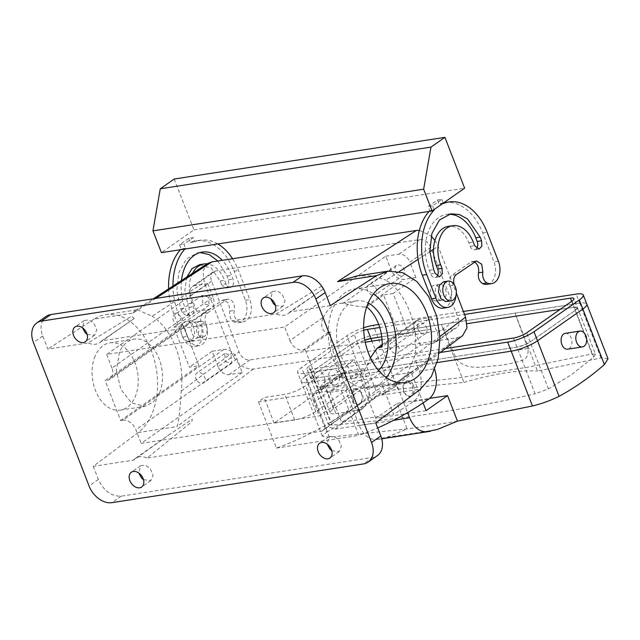 <?xml version="1.0" encoding="UTF-8"?>
<svg xmlns="http://www.w3.org/2000/svg" width="640" height="640" viewBox="0 0 640 640"><rect width="100%" height="100%" fill="white"/><g stroke="black" fill="none" stroke-linecap="round" stroke-linejoin="round"><path stroke-width="0.48" stroke-dasharray="3.2 2.4" d="M386.376 377.6A50.064 33.488 -98.8 0 1 369.896 387.936A50.064 33.488 -98.8 0 1 363.808 388.048A50.064 33.488 -98.8 0 1 328.632 339.056A50.064 33.488 -98.8 0 1 354.664 288.984A50.064 33.488 -98.8 0 1 360.76 288.872A50.064 33.488 -98.8 0 1 373.496 293.888M378.576 370.496A38.048 25.448 -98.8 0 1 368.072 376.064A38.048 25.448 -98.8 0 1 363.44 376.144A38.048 25.448 -98.8 0 1 336.704 338.912A38.048 25.448 -98.8 0 1 356.496 300.856A38.048 25.448 -98.8 0 1 361.12 300.776A38.048 25.448 -98.8 0 1 368.192 303.008M343.936 372.288L318.512 390.096L320.72 389.76L346.144 371.944L341.552 373.144L341.392 376.664L347.48 378.832L313.912 402.352L319.192 415.968L420.264 345.168L433.504 343.128A10.016 7.064 55 0 0 435.728 342.248L456.64 327.6A10.016 7.064 55 0 1 454.416 328.48L433.504 343.128M370.424 357.744L367.192 365.024A38.048 25.448 -98.8 0 1 351.152 378.672A38.048 25.448 -98.8 0 1 347.48 378.832M346.144 371.944A38.048 25.448 -98.8 0 1 330.656 332L328.448 332.344C321.504 333.2 320.04 322.96 323.536 317.104L289.968 340.616L284.68 327L385.76 256.2L391.04 269.816A12.016 8.48 -125 0 0 404.096 279.352L364.44 307.128L366.648 306.784A38.048 25.448 -98.8 0 1 366.728 306.848M364.44 307.128C356.976 306.4 350.232 305.152 344.216 303.376L343.248 303.296A38.048 25.448 -98.8 0 0 339.576 303.464A38.048 25.448 -98.8 0 0 323.536 317.104M420.264 345.168L414.984 331.552A12.016 8.48 -125 0 1 416.92 320.352A12.016 8.48 -125 0 1 419.584 319.296L431.352 317.488L408.584 333.432L393.088 293.488L415.864 277.544L404.096 279.352M393.088 293.488L383.528 294.96L399.024 334.904L382.144 346.728M366.648 306.784L383.528 294.96M408.584 333.432L399.024 334.904M318.512 390.096A12.016 8.48 -125 0 0 315.84 391.152A12.016 8.48 -125 0 0 313.912 402.352M320.72 389.76L305.224 349.816L330.656 332M289.968 340.616A12.016 8.48 -125 0 0 303.016 350.152L305.224 349.816M155.648 298.44L133.056 313.104L94.072 319.104A62.6 41.872 81.2 0 1 105.6 314.64A62.6 41.872 81.2 0 1 154.264 359.608A62.6 41.872 81.2 0 1 138.088 432.576L93.272 466.336L133.552 460.136L169.832 434.264L192.272 419.104L191.8 421.784L147.144 458.048L321.856 431.152A18.024 12.72 55 0 1 323.752 429.368A18.024 12.72 55 0 1 335.448 429.056L375.728 422.856M207.744 263.472L202.904 271.2L204.232 282.344L231.688 353.136C236.84 364.032 244.096 369.336 253.448 369.032L457.936 337.56L462.664 335.6M335.448 429.056L380.144 392.768L380.576 390.128L358.144 405.28L321.856 431.152M329.928 392.288L347.144 389.64L315.776 411.616A16.016 3.728 -21.2 0 1 294.712 419.936L274.112 423.104L348.464 371.024L363.616 368.688L329.928 392.288L341.56 422.272L393.64 414.256L382.008 384.272L364.792 386.928L333.424 408.896A16.016 3.728 -21.2 0 0 330.256 412.88A16.016 3.728 -21.2 0 0 335.904 413.592L325.984 388.024L346.576 384.856L340.864 389.16L358.8 435.416A600.752 401.864 81.2 0 0 377.688 427.912M325.984 388.024L320.296 387.192L323.36 382.944L354.232 359.688L336.576 362.408L305.704 385.664C299.456 389.952 292.48 392.856 284.792 394.368L264.192 397.536L258.48 401.84L340.864 389.16M457.936 337.56L381.56 395.096L393.456 387.744L407.504 373.48L415.12 355.16A62.6 41.872 81.2 0 0 386.032 280.168L399.176 271.632M356.736 275.976L372.432 275.68L386.032 280.168M321.696 286.12L276.4 313.952L101.68 340.848L134.176 318.544L131.616 316.168L88.088 342.936L47.808 349.136L42.72 336.024A21.024 14.84 55 0 1 46.104 316.424M330.272 305.656L289.992 311.856L323.448 288.872M94.072 319.104L47.808 349.136M289.992 311.856A18.024 12.72 55 0 1 288.096 313.64A18.024 12.72 55 0 1 276.4 313.952M101.68 340.848A18.024 12.72 55 0 1 99.784 342.632A18.024 12.72 55 0 1 88.088 342.936M87.136 334.456L94.616 335.248L96.76 329.856L93.736 323.056L88.872 319.88L84.28 320.488L82.464 327.784M275.448 305.472L282.928 306.264L285.072 300.872L282.048 294.072L277.176 290.888L272.584 291.496L270.768 298.8M93.272 466.336L98.36 479.456C103.76 490.896 111.376 496.456 121.2 496.144L372.768 457.416A21.024 14.84 -125 0 0 377.432 455.576M133.552 460.136A18.024 12.72 55 0 1 135.448 458.352A18.024 12.72 55 0 1 147.144 458.048M143.472 479.704L150.952 480.496L153.104 475.104L150.072 468.304L145.208 465.128L140.616 465.736L138.8 473.032M331.784 450.72L339.264 451.512L341.408 446.12L338.384 439.32L333.52 436.136L328.928 436.752L327.112 444.048M385.76 256.2L399 254.16A10.016 7.064 55 0 1 409.88 262.112L430.792 247.464L458.256 318.272A10.016 7.064 55 0 1 456.64 327.6M415.864 277.544L409.88 262.112M396.976 273.592A6.008 4.24 55 0 1 396.392 265.464A6.008 4.24 55 0 1 402.696 267.184A6.008 4.24 55 0 1 403.28 275.312A6.008 4.24 55 0 1 396.976 273.592M431.352 317.488L437.344 332.92A10.016 7.064 55 0 1 435.728 342.248M419.512 331.696A6.008 4.24 55 0 1 418.928 323.568A6.008 4.24 55 0 1 425.232 325.28A6.008 4.24 55 0 1 425.816 333.408A6.008 4.24 55 0 1 419.512 331.696M218.136 366.656L212.152 351.224L223.92 349.416A12.016 8.48 55 0 1 236.976 358.952L242.256 372.568L229.016 374.608A10.016 7.064 55 0 1 218.136 366.656L239.048 352.008A10.016 7.064 55 0 0 249.928 359.96L365.24 342.208M382.032 339.624L454.416 328.48M242.256 372.568L141.184 443.368L319.192 415.968M173.888 327.232L196.656 311.28L208.432 309.472A12.016 8.48 -125 0 0 211.096 308.416A12.016 8.48 -125 0 0 213.032 297.216L111.952 368.016A12.016 8.48 55 0 1 110.024 379.216A12.016 8.48 55 0 1 107.352 380.272L105.144 380.608L183.448 325.76L198.944 365.704L189.384 367.176L173.888 327.232L183.448 325.76M111.952 368.016L106.672 354.4L284.68 327M223.92 349.416L122.848 420.216A12.016 8.48 55 0 1 135.896 429.752L141.184 443.368M122.848 420.216L120.64 420.552L105.144 380.608M196.656 311.28L190.672 295.848A10.016 7.064 55 0 1 192.288 286.52A10.016 7.064 55 0 1 194.504 285.64L207.752 283.6L106.672 354.4M399 254.16L419.912 239.512L215.416 270.992A10.016 7.064 55 0 0 213.2 271.872A10.016 7.064 55 0 0 211.584 281.2L239.048 352.008M95.176 356.032A34.04 22.776 81.2 0 0 96.568 393.056A34.04 22.776 81.2 0 0 120.328 410.136A34.04 22.776 81.2 0 0 135.128 396.944A34.04 22.776 81.2 0 0 133.736 359.92A34.04 22.776 81.2 0 0 109.976 342.84A34.04 22.776 81.2 0 0 95.176 356.032M133.056 313.104L135.304 310.504L137.264 309.76L152.12 316.176L204.232 282.344M138.088 432.576L177.072 426.576C178.824 421.088 180.2 409.288 181.208 391.168A62.6 41.872 81.2 0 0 152.12 316.176M419.376 230.344L431.192 236.088M434.936 240.376L438.144 246.336L456.344 293.248M419.912 239.512A10.016 7.064 55 0 1 430.792 247.464M335.904 413.592L356.496 410.424L346.576 384.856M364.792 386.928L354.232 359.688M347.144 389.64L336.576 362.408M274.112 423.104L264.192 397.536M348.464 371.024L352.088 381.48L367.24 379.152A24.032 16.072 81.2 0 1 361.312 409.56A600.752 401.864 81.2 0 1 341.56 422.272M258.48 401.84L276.416 448.096A600.752 401.864 81.2 0 0 346.16 411.896A24.032 16.072 81.2 0 0 352.088 381.48M276.416 448.096L358.8 435.416M434.744 369.624A24.032 16.072 81.2 0 0 434.472 368.8L430.848 358.344L356.496 410.424M435.856 301.056A8.008 5.36 -98.8 0 1 430.224 293.224A8.008 5.36 -98.8 0 1 434.392 285.208A8.008 5.36 -98.8 0 1 435.368 285.192A8.008 5.36 -98.8 0 1 440.992 293.032A8.008 5.36 -98.8 0 1 436.832 301.04A8.008 5.36 -98.8 0 1 435.856 301.056M374.816 286.712A6.008 4.24 -125 0 0 368.504 285A6.008 4.24 -125 0 0 369.096 293.128A6.008 4.24 -125 0 0 375.4 294.84A6.008 4.24 -125 0 0 374.816 286.712M397.352 344.808A6.008 4.24 -125 0 0 391.04 343.096A6.008 4.24 -125 0 0 391.632 351.224A6.008 4.24 -125 0 0 397.936 352.936A6.008 4.24 -125 0 0 397.352 344.808M225.32 361.584L231.624 363.304L231.04 355.176L224.728 353.456L225.32 361.584M207.752 283.6L213.032 297.216M212.152 351.224L189.384 367.176M120.64 420.552L198.944 365.704M208.504 297.072L202.2 295.36L202.784 303.488L209.088 305.2L208.504 297.072M119.448 352.296L116.368 370.432L120.84 389.32L131.408 402.784L144.608 406.4L153.136 402.24L159.4 393.208A34.04 22.776 81.2 0 0 158.008 356.184A34.04 22.776 81.2 0 0 134.248 339.104A34.04 22.776 81.2 0 0 119.448 352.296M201.456 321.2A8.008 5.36 -98.8 0 1 207.08 329.04A8.008 5.36 -98.8 0 1 202.912 337.048A8.008 5.36 -98.8 0 1 201.944 337.064A8.008 5.36 -98.8 0 1 196.312 329.232A8.008 5.36 -98.8 0 1 200.48 321.216A8.008 5.36 -98.8 0 1 201.456 321.2M382.008 384.272L415.696 360.672L430.848 358.344M415.696 360.672L419.32 371.136A24.032 16.072 -98.8 0 1 413.392 401.544A600.752 401.864 -98.8 0 1 393.64 414.256M413.448 385.344A8.008 5.36 -98.8 0 1 411.616 395.856A8.008 5.36 -98.8 0 1 410.016 396.512A8.008 5.36 -98.8 0 1 404.152 391.848A8.008 5.36 -98.8 0 1 405.984 381.336A8.008 5.36 -98.8 0 1 407.584 380.68A8.008 5.36 -98.8 0 1 413.448 385.344M363.616 368.688L367.24 379.152M361.368 393.36A8.008 5.36 81.2 0 0 355.504 388.696A8.008 5.36 81.2 0 0 353.904 389.352A8.008 5.36 81.2 0 0 352.072 399.864A8.008 5.36 81.2 0 0 357.936 404.528A8.008 5.36 81.2 0 0 359.536 403.872A8.008 5.36 81.2 0 0 361.368 393.36M441.008 300.264A8.008 5.36 -98.8 0 1 435.56 293.688A8.008 5.36 -98.8 0 1 437.944 285.072A8.008 5.36 -98.8 0 1 439.544 284.416A8.008 5.36 -98.8 0 1 440.52 284.4A8.008 5.36 -98.8 0 1 445.96 290.976A8.008 5.36 -98.8 0 1 443.576 299.592A8.008 5.36 -98.8 0 1 441.976 300.248A8.008 5.36 -98.8 0 1 441.008 300.264M197.432 381.12A6.008 4.24 -125 0 0 203.744 382.832A6.008 4.24 -125 0 0 203.152 374.704A6.008 4.24 -125 0 0 196.848 372.992A6.008 4.24 -125 0 0 197.432 381.12M180.624 316.608A6.008 4.24 -125 0 0 174.312 314.888A6.008 4.24 -125 0 0 174.896 323.016A6.008 4.24 -125 0 0 181.208 324.736A6.008 4.24 -125 0 0 180.624 316.608M199.368 337.184A8.008 5.36 -98.8 0 1 197.768 337.84A8.008 5.36 -98.8 0 1 196.792 337.856A8.008 5.36 -98.8 0 1 191.352 331.28A8.008 5.36 -98.8 0 1 193.728 322.664A8.008 5.36 -98.8 0 1 195.328 322.008A8.008 5.36 -98.8 0 1 196.304 321.992A8.008 5.36 -98.8 0 1 201.744 328.568A8.008 5.36 -98.8 0 1 199.368 337.184M403.296 391.984L409.168 396.64L412.952 392.704L412.592 385.472L406.728 380.808L402.944 384.752L403.296 391.984M352.928 399.736L352.568 392.504L356.352 388.568L362.224 393.224A8.008 5.36 81.2 0 1 358.792 404.4A8.008 5.36 81.2 0 1 352.928 399.736M443.2 308.168A16.016 10.72 81.2 0 0 450.056 285.824C448.616 281.216 449.232 277.712 451.888 275.304L470.472 262.288L474.888 261.608M434.04 209.616L432.568 205.824L441.856 199.312L437.448 199.992L428.152 206.496L429.776 210.696A52.064 34.832 81.2 0 0 429.088 211.432M437.448 199.992L439.072 204.184A52.064 34.832 81.2 0 1 443.832 202.752M487.136 284.32A16.016 10.72 81.2 0 0 493.992 261.976L482.72 232.92A52.064 34.832 81.2 0 0 444.6 202.624M474.344 261.984A8.008 5.36 81.2 0 0 472.072 261.632A8.008 5.36 81.2 0 0 470.472 262.288M448.656 214.296A40.048 26.792 81.2 0 0 446.424 214.496A40.048 26.792 81.2 0 0 429.28 270.36L430.688 273.992A6.008 4.016 81.2 0 0 435.088 277.488A6.008 4.016 81.2 0 0 437.144 276.144M476.64 248.472A6.008 4.016 81.2 0 1 474.592 249.816A6.008 4.016 81.2 0 1 470.192 246.32L468.784 242.688A28.032 18.752 81.2 0 0 448.256 226.376M168.624 288.872A52.064 34.832 81.2 0 0 173.688 313.512L182.84 337.112A16.016 10.72 81.2 0 0 194.568 346.44A16.016 10.72 81.2 0 0 201.432 324.096A8.008 5.36 81.2 0 1 203.256 313.576L207.672 312.896A8.008 5.36 81.2 0 0 205.84 323.416A16.016 10.72 81.2 0 1 198.984 345.76A16.016 10.72 81.2 0 1 187.256 336.432L178.096 312.832A52.064 34.832 81.2 0 1 172.984 286.04M207.672 312.896L226.264 299.88A8.008 5.36 81.2 0 1 227.856 299.224A8.008 5.36 81.2 0 1 233.056 302.48A8.008 5.36 81.2 0 1 234.272 310.392A8.008 5.36 81.2 0 0 238.448 321.224A16.016 10.72 81.2 0 0 242.92 321.912A16.016 10.72 81.2 0 0 249.776 299.568L238.512 270.512A52.064 34.832 81.2 0 0 232.56 258.736M217.824 243.952A52.064 34.832 81.2 0 0 200.384 240.216A52.064 34.832 81.2 0 0 194.864 241.776L193.232 237.584L183.936 244.096L185.568 248.288A52.064 34.832 81.2 0 0 184.872 249.024M217.856 261L227.128 276.08L228.536 279.712L228.8 285.136L225.968 288.088L221.568 284.592L225.976 283.912A6.008 4.016 81.2 0 0 230.376 287.408A6.008 4.016 81.2 0 0 232.952 279.032L231.544 275.4A40.048 26.792 81.2 0 0 222.272 260.32M225.976 283.912L224.568 280.28A28.032 18.752 81.2 0 0 207.128 263.872M192.552 273.336A28.032 18.752 81.2 0 0 192.04 303.064L193.448 306.696A6.008 4.016 81.2 0 1 190.88 315.08A6.008 4.016 81.2 0 1 186.48 311.584L185.072 307.952A40.048 26.792 81.2 0 1 181.48 280.52M423.096 402.928L411.216 372.296L396.08 382.896L407.608 412.616M426.096 410.648L375.72 418.4L397.184 403.368L407.08 428.896L387.128 437.168L375.888 439.528C368.768 439.504 363.208 434.808 359.2 425.44L345.704 390.648A2328.904 1643.904 -125 0 0 370.984 387A2328.904 1643.904 -125 0 0 396.08 382.896M375.72 418.4L360.84 380.048L345.704 390.648M455.96 295.544A16.016 10.72 81.2 0 0 454.472 285.144A8.008 5.36 -98.8 0 1 454.328 284.76M429.776 210.696L433.264 210.16M432.568 205.824L428.152 206.496M174.216 179.016L193.936 229.856L161.408 252.64M193.936 229.856L464.632 188.184M185.568 248.288L181.152 248.968L179.528 244.768L188.824 238.264L193.232 237.584M179.528 244.768L183.936 244.096M441.856 199.312L443.328 203.104M443.488 203.504L439.072 204.184M203.256 313.576L221.848 300.56L226.264 299.88M188.824 238.264L190.448 242.456A52.064 34.832 81.2 0 1 195.968 240.896A52.064 34.832 81.2 0 1 234.096 271.192L245.368 300.248A16.016 10.72 81.2 0 1 238.512 322.592A16.016 10.72 81.2 0 1 234.04 321.904A8.008 5.36 81.2 0 1 229.856 311.072L228.64 303.16L223.448 299.896L221.848 300.56M190.448 242.456L194.864 241.776M181.152 248.968A52.064 34.832 81.2 0 0 180.464 249.704M221.568 284.592L220.16 280.96L211.296 268.224L199.624 264.648M186.832 277.048L184.888 290.12L187.624 303.744L192.04 303.064M200.024 252.568L197.8 252.768L186.416 258.96L178.864 272.464L176.792 290.328L180.656 308.632L182.064 312.264L186.464 315.76L189.304 312.8L189.032 307.376L187.624 303.744M457.456 421.144A2399.352 1693.632 -125 0 1 407.08 428.896L329.432 437.232L322.328 436.2L326.632 432.112L305.088 376.568A20.024 4.664 -21.2 0 0 301.128 381.544A20.024 4.664 158.8 0 1 305.088 376.568L301.568 367.488A20.024 4.664 -21.2 0 0 297.608 372.464A20.024 4.664 -21.2 0 0 304.664 373.36L440.248 352.488M329.432 437.232L308.184 382.44L437.16 362.584L308.184 382.44A20.024 4.664 158.8 0 1 301.128 381.544A20.024 4.664 -21.2 0 0 308.184 382.44L304.664 373.36M397.184 403.368L429.608 398.376M411.216 372.296A2328.904 1643.904 55 0 1 386.12 376.4A2328.904 1643.904 55 0 1 360.84 380.048M443.648 281.76L444.872 281.736L449.528 284.856L451.904 291.536L450.76 298.272L446.696 301.552M192.44 340.52L187.784 337.4L185.4 330.72L186.544 323.984L190.608 320.712L191.832 320.688L196.488 323.808L198.864 330.488L197.72 337.224L193.656 340.504L192.44 340.52M608 358.728L601 357.968L537.496 371.088L515.016 313.136L527.936 348.568C528.696 355.824 526.128 359.92 520.224 360.856C513.64 363.096 505.736 364.744 496.504 365.808C485.368 365.992 467.856 371.648 456.64 359.536L441.456 324.464L376.728 334.424L579.744 303.176L441.456 324.464L463.936 382.408L397.976 389.216C388.144 390.648 379.464 394.36 371.944 400.376A475.384 318.008 -98.8 0 1 349.856 417.704A475.384 318.008 -98.8 0 1 326.632 432.112M371.944 400.376L350.4 344.824A20.024 4.664 158.8 0 1 376.728 334.424A20.024 4.664 -21.2 0 0 350.4 344.824L305.088 376.568L350.4 344.824L346.88 335.752L301.568 367.488M601 357.968L579.744 303.176A20.024 4.664 158.8 0 1 586.8 304.072A20.024 4.664 -21.2 0 0 579.744 303.176L576.224 294.096M431.232 329.208L381.744 336.824L431.232 329.208M310.488 377.976L312.44 375.432A10.016 2.336 -21.2 0 0 310.464 377.92A10.016 2.336 -21.2 0 0 313.992 378.368L310.464 377.92L328.56 424.56L330.672 422.432L353.904 408.048L375.984 390.696L382.08 387.064L389.024 385.184L456.232 378.224L527.32 367.28L592.048 353.928L573.936 307.24L560.168 309.36L573.936 307.24L577.464 307.688A10.016 2.336 -21.2 0 0 573.936 307.24L571.64 301.328M577.44 307.632L575.488 310.176L530.176 341.92L523.912 345.128L517.008 347.12L313.992 378.368L517.008 347.12A10.016 2.336 -21.2 0 0 530.176 341.92L575.488 310.176A10.016 2.336 -21.2 0 0 577.464 307.688L573.944 298.616M363.704 330.288A10.016 2.336 -21.2 0 0 354.232 334.616L308.92 366.352L312.44 375.432L357.752 343.696L364.84 340.168A10.016 2.336 -21.2 0 0 357.752 343.696L312.44 375.432L330.672 422.432M188.024 341.2A10.016 6.696 -98.8 0 1 180.992 331.4A10.016 6.696 -98.8 0 1 186.2 321.392A10.016 6.696 -98.8 0 1 187.416 321.368A10.016 6.696 -98.8 0 1 194.448 331.168A10.016 6.696 -98.8 0 1 189.248 341.176A10.016 6.696 -98.8 0 1 188.024 341.2M463.936 382.408C494.56 373.496 519.08 369.728 537.496 371.088M565.304 333.336A8.008 5.36 -98.8 0 1 571.952 341.88A8.008 5.36 -98.8 0 1 567.744 349.176M339.512 377.664A8.008 5.36 -98.8 0 1 335.296 384.952A8.008 5.36 -98.8 0 1 328.648 376.408A8.008 5.36 -98.8 0 1 332.864 369.12A8.008 5.36 -98.8 0 1 339.512 377.664M592.048 353.928L595.536 354.272L577.464 307.688M595.504 354.208L593.72 357.184L571.64 374.536L548.408 388.92L535.12 393.808L513.488 338.04M328.56 424.56L332.096 425.056C401.656 419.496 469.328 409.072 535.12 393.808M324.8 379.928A8.008 5.36 -98.8 0 1 320.584 387.216A8.008 5.36 -98.8 0 1 313.944 378.68A8.008 5.36 -98.8 0 1 318.152 371.384A8.008 5.36 -98.8 0 1 324.8 379.928M363.632 327.784A20.024 4.664 -21.2 0 0 346.88 335.752M378.696 324.504L463.408 311.464M379.728 327.52L464.568 314.456M308.92 366.352A10.016 2.336 -21.2 0 0 306.944 368.84A10.016 2.336 -21.2 0 0 310.472 369.288L445.544 348.496M391.04 269.816L343.248 303.296M419.584 319.296L382.192 345.488M414.984 331.552L367.192 365.024M328.448 332.344L303.016 350.152M253.448 369.032L177.072 426.576M381.56 395.096L420.544 389.096M372.768 457.416L363.472 463.928M437.344 332.92L458.256 318.272M249.928 359.96L229.016 374.608M194.504 285.64L215.416 270.992M98.36 479.456L89.064 485.968M42.72 336.024L33.424 342.528M181.208 391.168L231.688 353.136M415.12 355.16L439.96 336.456M333.424 408.896L323.36 382.944M315.776 411.616L305.704 385.664M294.712 419.936L284.792 394.368M418.088 259.352L429.848 251.72M433.52 249.336L438.144 246.336M121.2 496.144L111.904 502.648M236.976 358.952L135.896 429.752M208.432 309.472L107.352 380.272M190.672 295.848L211.584 281.2M413.392 401.544L428.544 399.208M346.16 411.896L361.312 409.56M419.32 371.136L434.472 368.8M450.056 285.824L454.472 285.144M482.72 232.92L487.136 232.24M498.408 261.296L493.992 261.976M456.296 274.624L451.888 275.304M429.28 270.36L433.696 269.68M430.688 273.992L435.104 273.312M468.784 242.688L473.2 242.008M470.192 246.32L474.608 245.64M201.432 324.096L205.84 323.416M229.856 311.072L234.272 310.392M234.04 321.904L238.448 321.224M245.368 300.248L249.776 299.568M234.096 271.192L238.512 270.512M173.688 313.512L178.096 312.832M182.84 337.112L187.256 336.432M228.536 279.712L232.952 279.032M220.16 280.96L224.568 280.28M189.032 307.376L193.448 306.696M182.064 312.264L186.48 311.584M180.656 308.632L185.072 307.952M227.128 276.08L231.544 275.4M387.128 437.168A2394.4 1690.144 -125 0 0 437.496 429.416M359.2 425.44A2367.264 1670.984 -125 0 0 393.52 420.36M375.888 439.528A2389.616 1686.768 -125 0 0 381.72 438.72M527.936 348.568L456.64 359.536M397.976 389.216L373.208 325.344M389.024 385.184L371.96 341.176M593.72 357.184L571.96 301.104M548.408 388.92L526.656 332.84M332.096 425.056L310.472 369.288M375.984 390.696L354.232 334.616M389.976 283.544L354.664 288.984M405.208 382.504L369.896 387.936M368.072 376.064L351.152 378.672M356.496 300.856L339.576 303.464M416.92 320.352L382.208 344.664M341.552 373.136L315.84 391.152M135.448 458.352L169.832 434.264M105.6 314.64L137.264 309.76M393.456 387.736L439.136 353.328M323.752 429.368L358.144 405.28M330.256 412.88L320.296 387.192M288.096 313.64L322.48 289.552M135.304 310.504L153.344 298.792M99.784 342.632L134.176 318.544M94.616 335.248L85.32 341.76M84.28 320.488L74.984 327M282.928 306.264L273.632 312.768M272.584 291.496L263.288 298.008M150.952 480.496L141.664 487.008M140.616 465.736L131.32 472.248M339.264 451.512L329.968 458.024M328.92 436.752L319.632 443.256M396.392 265.464L368.504 285M403.28 275.312L375.4 294.84M418.928 323.568L391.04 343.096M425.816 333.408L397.936 352.936M211.096 308.416L110.024 379.216M192.288 286.52L213.2 271.872M120.328 410.136L144.608 406.4M109.976 342.84L134.248 339.104M439.544 284.416L434.392 285.208M441.976 300.248L436.832 301.04M231.624 363.304L203.744 382.832M224.728 353.456L196.848 372.992M202.2 295.36L174.312 314.888M209.088 305.2L181.208 324.736M202.912 337.048L197.768 337.84M200.48 321.216L195.328 322.008M409.168 396.648L410.016 396.512M406.728 380.808L407.584 380.68M355.504 388.696L356.352 388.568M357.936 404.528L358.792 404.4M472.072 261.632L476.368 260.968M446.424 214.496L450.84 213.816M435.088 277.488L439.504 276.808M474.592 249.816L479 249.136M223.448 299.904L227.856 299.224M238.512 322.592L242.92 321.912M195.968 240.896L200.384 240.216M194.568 346.44L198.984 345.76M225.968 288.088L230.376 287.408M186.464 315.76L190.88 315.08M197.8 252.768L202.208 252.088M378.64 439.248L381.744 438.824M322.328 436.2L297.608 372.464M190.608 320.712L186.2 321.392M193.656 340.504L189.248 341.176M335.296 384.952L320.584 387.216M332.864 369.12L318.152 371.384M310.464 377.92L306.944 368.84"/><path stroke-width="0.96" d="M373.496 293.888A50.064 33.488 -98.8 0 1 386.376 377.6M368.192 303.008A38.048 25.448 -98.8 0 1 387.44 334.592A38.048 25.448 -98.8 0 1 378.576 370.496M399.112 382.616A50.064 33.488 -98.8 0 1 363.936 333.624A50.064 33.488 -98.8 0 1 389.976 283.544A50.064 33.488 -98.8 0 1 396.064 283.44A50.064 33.488 -98.8 0 1 431.24 332.432A50.064 33.488 -98.8 0 1 405.208 382.504A50.064 33.488 -98.8 0 1 399.112 382.616M366.728 306.848A38.048 25.448 -98.8 0 1 382.144 346.728L376.984 348.32L370.424 357.744M420.544 389.096L375.728 422.856L380.816 435.976L371.528 442.488L315.888 299.048L325.184 292.544L330.272 305.656L376.536 275.624L388.064 271.152L402.816 272.72L416.936 281.576L428.712 296.656L436.728 316.136L440.008 337.656L438.152 358.616L431.392 376.488L420.544 389.096M153.344 298.792L207.744 263.472L211.896 261.912L416.392 230.44L337.552 281.624L356.736 275.976M323.448 288.872L321.696 286.12M315.888 299.048A21.024 14.84 55 0 0 293.048 282.368L41.48 321.088A21.024 14.84 -125 0 0 36.808 322.936L46.104 316.424A21.024 14.84 55 0 1 50.776 314.576L302.344 275.856A21.024 14.84 55 0 1 325.184 292.544M82.464 327.784L85.16 332.68L87.136 334.456M270.768 298.8L273.464 303.688L275.448 305.472M380.816 435.976A21.024 14.84 -125 0 1 377.432 455.576L368.144 462.088A21.024 14.84 -125 0 1 363.472 463.928L111.904 502.648A21.024 14.84 -125 0 1 89.064 485.968L33.424 342.528A21.024 14.84 -125 0 1 36.808 322.936M368.144 462.088A21.024 14.84 -125 0 0 371.528 442.488M132.2 484.44A9.008 6.36 -125 0 0 141.664 487.008A9.008 6.36 -125 0 0 140.784 474.816A9.008 6.36 -125 0 0 131.32 472.248A9.008 6.36 -125 0 0 132.2 484.44M320.512 455.448A9.008 6.36 -125 0 0 329.968 458.024A9.008 6.36 -125 0 0 329.088 445.832A9.008 6.36 -125 0 0 319.632 443.256A9.008 6.36 -125 0 0 320.512 455.448M75.864 339.192A9.008 6.36 -125 0 0 85.32 341.76A9.008 6.36 -125 0 0 84.44 329.568A9.008 6.36 -125 0 0 74.984 327A9.008 6.36 -125 0 0 75.864 339.192M264.168 310.2A9.008 6.36 -125 0 0 273.632 312.768A9.008 6.36 -125 0 0 272.752 300.576A9.008 6.36 -125 0 0 263.288 298.008A9.008 6.36 -125 0 0 264.168 310.2M138.8 473.032L141.496 477.928L143.472 479.704M327.112 444.048L329.8 448.944L331.784 450.72M365.24 342.208L382.032 339.624M416.392 230.44L419.376 230.344M431.192 236.088L434.936 240.376M456.344 293.248L465.608 317.128L467 327.872L462.664 335.6L439.136 353.328M377.688 427.912A600.752 401.864 81.2 0 0 428.544 399.208A24.032 16.072 81.2 0 0 434.744 369.624M429.088 211.432A52.064 34.832 81.2 0 0 422.312 275.24L431.464 298.84A16.016 10.72 81.2 0 0 443.2 308.168L447.608 307.488A16.016 10.72 81.2 0 0 455.96 295.544M491.552 283.64L487.136 284.32A16.016 10.72 81.2 0 1 482.664 283.632L487.08 282.952A16.016 10.72 81.2 0 0 491.552 283.64A16.016 10.72 81.2 0 0 498.408 261.296L487.136 232.24A52.064 34.832 81.2 0 0 449.008 201.944L444.6 202.624A52.064 34.832 81.2 0 0 443.832 202.752M482.664 283.632C479.224 281.448 477.832 277.832 478.488 272.8A8.008 5.36 81.2 0 0 474.344 261.984M448.656 214.296A40.048 26.792 81.2 0 1 475.752 237.808L477.16 241.44L481.576 240.76L480.168 237.128L467.512 218.936L459.288 214.488L450.84 213.816L439.456 220.008L431.904 233.512L429.832 251.376L433.696 269.68L435.104 273.312L439.504 276.808L442.344 273.848L442.072 268.424L440.664 264.792L436.256 265.472L437.664 269.104L442.072 268.424M437.144 276.144A6.008 4.016 81.2 0 0 437.664 269.104M481.576 240.76L481.84 246.184L479 249.136L474.608 245.64L473.2 242.008A28.032 18.752 81.2 0 0 452.664 225.696L448.256 226.376A28.032 18.752 81.2 0 0 436.256 265.472M476.64 248.472A6.008 4.016 81.2 0 0 477.16 241.44M232.56 258.736A52.064 34.832 81.2 0 0 217.824 243.952M184.872 249.024A52.064 34.832 81.2 0 0 172.984 286.04M207.128 263.872A28.032 18.752 81.2 0 0 204.04 263.968A28.032 18.752 81.2 0 0 192.552 273.336M222.272 260.32A40.048 26.792 81.2 0 0 202.208 252.088A40.048 26.792 81.2 0 0 181.48 280.52M429.608 398.376L447.552 395.616L457.456 421.144L437.496 429.416L426.256 431.768C419.144 431.752 413.576 427.056 409.576 417.68L407.608 412.616M447.552 395.616L426.096 410.648L423.096 402.928M433.264 210.16L434.192 210.016A52.064 34.832 81.2 0 0 426.728 274.56L435.88 298.16A16.016 10.72 81.2 0 0 447.608 307.488M434.192 210.016L434.04 209.616M464.632 188.184L432.096 210.976L423.648 189.184L430.968 147.112L444.912 137.352L464.632 188.184M423.648 189.184L152.952 230.856L161.408 252.64L432.096 210.976M443.328 203.104L443.488 203.504A52.064 34.832 81.2 0 1 449.008 201.944M487.08 282.952A8.008 5.36 -98.8 0 1 482.896 272.12L481.68 264.208L476.488 260.952L456.296 274.624A8.008 5.36 -98.8 0 0 454.328 284.76M452.664 225.696A28.032 18.752 81.2 0 0 440.664 264.792M180.464 249.704A52.064 34.832 81.2 0 0 168.624 288.872M204.04 263.968L199.624 264.648L192.088 268.544L186.832 277.048M217.856 261L209.248 254.608L200.024 252.568M457.456 421.136L532.456 405.984L511.2 351.184L437.16 362.584L511.2 351.184A20.024 4.664 -21.2 0 0 537.528 340.784L582.84 309.048L537.528 340.784L534.008 331.704L579.32 299.968A20.024 4.664 -21.2 0 0 583.28 294.992A20.024 4.664 -21.2 0 0 576.224 294.096L463.408 311.464M451.112 300.872L445.48 301.568L440.824 298.448L438.44 291.776L439.584 285.032L443.648 281.76L448.064 281.08A10.016 6.696 -98.8 0 1 449.28 281.056A10.016 6.696 -98.8 0 1 456.32 290.856A10.016 6.696 -98.8 0 1 451.112 300.872A10.016 6.696 -98.8 0 1 449.896 300.888A10.016 6.696 -98.8 0 1 442.856 291.096A10.016 6.696 -98.8 0 1 448.064 281.08M152.952 230.856L160.272 188.784L174.216 179.016L444.912 137.352M532.456 405.984C541.944 403.664 550.816 400.448 559.08 396.336L537.528 340.784A20.024 4.664 -21.2 0 1 511.2 351.184L507.68 342.112L440.248 352.488M583.28 294.992L586.8 304.072A20.024 4.664 158.8 0 1 582.84 309.048A20.024 4.664 -21.2 0 0 586.8 304.072L608 358.728L604.384 364.592A475.384 318.008 -98.8 0 1 582.296 381.92A475.384 318.008 -98.8 0 1 559.08 396.336M467.144 323.68L560.168 309.36L467.144 323.68M364.84 340.168L370.92 338.496A10.016 2.336 -21.2 0 0 364.84 340.168M381.744 336.824L370.92 338.496L381.744 336.824M160.272 188.784L430.968 147.112M582.456 346.912L567.744 349.176A8.008 5.36 -98.8 0 1 561.096 340.632A8.008 5.36 -98.8 0 1 565.304 333.336L580.016 331.072A8.008 5.36 -98.8 0 1 586.664 339.616A8.008 5.36 -98.8 0 1 582.456 346.912A8.008 5.36 -98.8 0 1 575.808 338.368A8.008 5.36 -98.8 0 1 580.016 331.072M378.696 324.504L373.208 325.344A20.024 4.664 -21.2 0 0 363.632 327.784M371.96 341.176L367.4 329.416A10.016 2.336 -21.2 0 0 363.704 330.288M367.4 329.416L379.728 327.52M464.568 314.456L570.416 298.168A10.016 2.336 -21.2 0 1 573.944 298.616A10.016 2.336 -21.2 0 1 571.96 301.104L526.656 332.84A10.016 2.336 -21.2 0 1 513.488 338.04L445.544 348.496M507.68 342.112A20.024 4.664 -21.2 0 0 534.008 331.704M382.192 345.488L379.936 347.072M337.552 281.624L376.536 275.624M211.896 261.912L155.648 298.44M293.048 282.368L302.344 275.856M439.96 336.456L465.608 317.128M399.176 271.632L418.088 259.352M429.848 251.72L433.52 249.336M41.48 321.088L50.776 314.576M431.464 298.84L435.88 298.16M426.728 274.56L422.312 275.24M482.896 272.12L478.488 272.8M475.752 237.808L480.168 237.128M393.52 420.36A2367.264 1670.984 -125 0 0 409.576 417.68M381.72 438.72A2389.616 1686.768 -125 0 0 426.256 431.768M604.384 364.592L579.32 299.968M571.64 301.328L570.416 298.168M382.208 344.664L376.984 348.32M356.408 276.032L388.064 271.16M381.744 438.824L430.512 431.264"/></g></svg>
